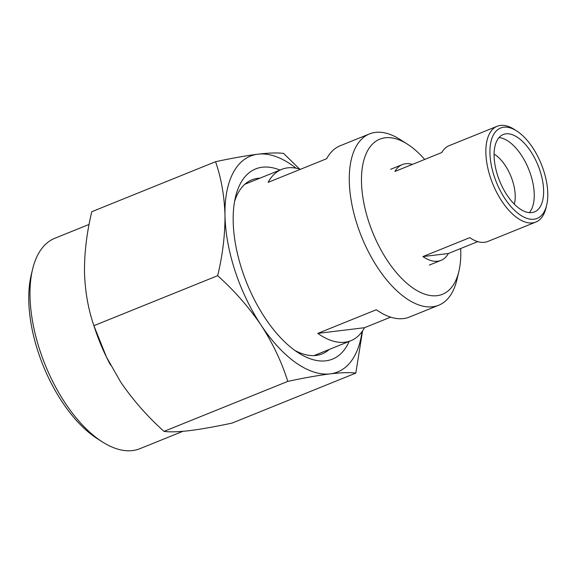 <?xml version="1.0" encoding="UTF-8"?>
<svg xmlns="http://www.w3.org/2000/svg" width="576" height="576" viewBox="0 0 576 576"><rect width="100%" height="100%" fill="white"/><g stroke="black" fill="none" stroke-linecap="round" stroke-linejoin="round"><path stroke-width="0.86" d="M182.873 431.33L139.853 448.711A113.486 56.369 -112 0 1 132.559 450.576A113.486 56.369 -112 0 1 102.298 441.857L97.358 438.703A107.662 53.474 -112 0 1 31.219 274.975L32.58 269.28A113.486 56.369 -112 0 1 54.842 238.262L89.1 224.424M102.298 441.857A113.486 56.369 -112 0 1 39.917 350.482A113.486 56.369 -112 0 1 32.58 269.28M235.145 271.195A116.395 57.809 68 0 0 261.094 325.159C248.911 307.253 234.439 290.758 217.67 275.688C222.667 254.952 225.101 234.828 224.986 215.316A116.395 57.809 68 0 0 235.145 271.195M234.583 201.449A93.845 46.613 -112 0 1 251.878 179.856A93.845 46.613 -112 0 1 257.911 178.308A93.845 46.613 -112 0 1 260.006 178.142M349.178 341.402A102.571 50.947 -112 0 1 325.879 360.821A102.571 50.947 -112 0 1 298.526 352.937A102.571 50.947 -112 0 1 235.512 196.956A102.571 50.947 -112 0 1 262.224 167.234A102.571 50.947 -112 0 1 279.972 170.071M329.213 349.466A93.845 46.613 -112 0 1 322.178 353.88A93.845 46.613 -112 0 1 316.145 355.421A93.845 46.613 -112 0 1 294.732 350.352M362.563 330.898L355.81 373.104L232.034 423.101C215.611 426.607 201.485 429.113 189.662 430.625C178.315 431.935 169.769 432.187 164.016 431.381C147.247 416.311 132.775 399.816 120.593 381.91L106.438 357.005L93.895 325.685C88.214 309.262 85.075 291.391 84.478 272.074C84.362 252.569 86.796 232.445 91.793 211.709L215.561 161.705C221.249 178.135 224.388 195.998 224.986 215.316A116.395 57.809 -112 0 1 257.94 154.188A116.395 57.809 -112 0 1 296.057 168.17M355.81 373.104C350.057 372.298 341.51 372.55 330.163 373.867A116.395 57.809 -112 0 1 261.094 325.159C272.801 343.253 281.7 361.994 287.791 381.384C304.214 377.878 318.341 375.372 330.163 373.867A116.395 57.809 -112 0 0 362.074 331.596M215.561 161.705C231.991 158.198 246.118 155.693 257.94 154.188C269.287 152.878 277.834 152.618 283.579 153.425L299.527 168.991M164.016 431.381L287.791 381.384M110.542 365.069A116.395 57.809 -112 0 1 106.193 356.537A116.395 57.809 -112 0 1 94.644 327.953L93.895 325.685L217.67 275.688M300.499 169.286A92.39 45.886 -112 0 0 281.693 169.38A92.39 45.886 -112 0 0 268.099 182.369L326.642 158.724A92.39 45.886 -112 0 1 340.236 145.728L369.511 133.906A92.39 45.886 -112 0 1 375.444 132.386A92.39 45.886 -112 0 1 400.082 139.486L407.491 144.209A83.657 41.551 -112 0 1 424.685 159.444M460.67 248.53A83.657 41.551 -112 0 1 458.878 271.433L456.84 279.979A92.39 45.886 -112 0 1 438.718 305.23A92.39 45.886 -112 0 1 432.778 306.749A92.39 45.886 -112 0 1 357.358 225.259A92.39 45.886 -112 0 1 369.511 133.906M458.878 271.433A83.657 41.551 -112 0 1 437.09 295.675A83.657 41.551 -112 0 1 368.798 221.882A83.657 41.551 -112 0 1 385.178 137.786A83.657 41.551 -112 0 1 407.491 144.209M438.718 305.23L409.442 317.052A92.39 45.886 -112 0 1 376.301 309.751L317.758 333.396L364.493 327.708A92.39 45.886 -112 0 1 350.899 340.704A92.39 45.886 -112 0 1 317.758 333.396M390.643 317.146L364.493 327.708M516.73 130.968A48.737 24.206 68 0 0 503.734 127.224A48.737 24.206 68 0 0 494.186 176.22A48.737 24.206 68 0 0 533.981 219.211A48.737 24.206 68 0 0 546.674 205.085A48.737 24.206 68 0 0 516.73 130.968L514.26 129.391A51.653 25.654 68 0 0 500.486 125.424A51.653 25.654 68 0 0 497.167 126.274L449.165 145.663A51.653 25.654 -112 0 0 441.778 152.539L394.942 171.461A51.653 25.654 -112 0 1 402.329 164.585A51.653 25.654 -112 0 1 412.423 164.398M497.167 126.274A51.653 25.654 68 0 0 490.378 177.343A51.653 25.654 68 0 0 532.541 222.905A51.653 25.654 68 0 0 535.86 222.055A51.653 25.654 68 0 0 545.99 207.936L546.674 205.085M497.736 175.788A41.731 20.729 68 0 0 534.485 211.91A41.731 20.729 68 0 0 539.971 170.647A41.731 20.729 68 0 0 503.222 134.525A41.731 20.729 68 0 0 497.736 175.788M529.33 212.63A41.731 20.729 68 0 0 530.604 174.427A41.731 20.729 68 0 0 499.01 137.585M494.093 154.123A32.155 15.97 -112 0 1 512.417 180.41A32.155 15.97 -112 0 1 514.303 204.156M422.928 256.586L448.409 253.483A51.653 25.654 -112 0 1 441.022 260.366A51.653 25.654 -112 0 1 422.928 256.586L469.764 237.665A51.653 25.654 -112 0 0 487.858 241.445L535.86 222.055M477.763 241.625L448.409 253.483M106.193 356.537L106.423 357.012M281.693 169.38L244.843 184.262M350.899 340.704L314.05 355.586M402.329 164.585L390.622 169.315M441.022 260.366L429.314 265.09"/></g></svg>
